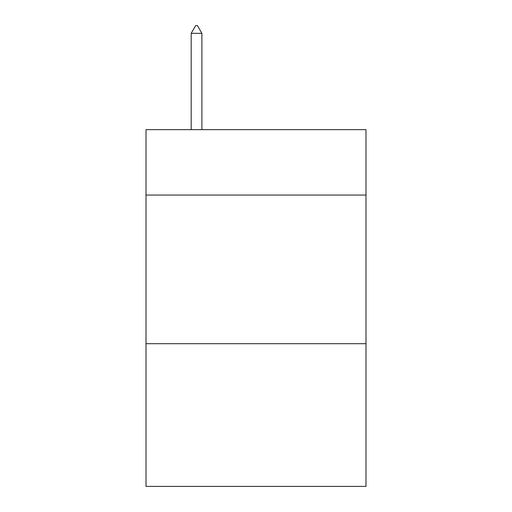 <?xml version="1.0" encoding="UTF-8"?>
<svg xmlns="http://www.w3.org/2000/svg" width="512" height="512" viewBox="0 0 512 512"><rect width="100%" height="100%" fill="white"/><g stroke="black" fill="none" stroke-linecap="round" stroke-linejoin="round"><path stroke-width="0.77" d="M365.997 195.053L365.997 129.651L146.003 129.651L146.003 195.053L365.997 195.053L365.997 486.4L146.003 486.4L146.003 195.053M365.997 343.699L146.003 343.699M201.894 33.331L197.434 25.6L195.648 25.6L191.194 33.331L201.894 33.331L201.894 129.651M191.194 33.331L191.194 129.651"/></g></svg>
